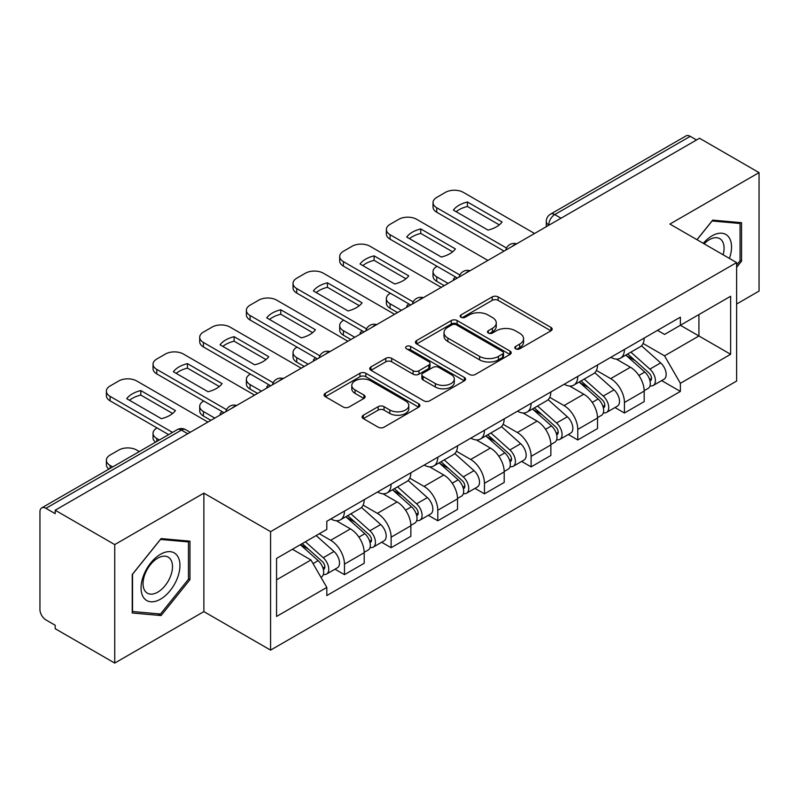 <?xml version="1.0" encoding="UTF-8"?>
<svg xmlns="http://www.w3.org/2000/svg" width="799" height="799" viewBox="0 0 799 799"><rect width="100%" height="100%" fill="white"/><g stroke="black" fill="none" stroke-linecap="round" stroke-linejoin="round"><path stroke-width="1.2" d="M515.645 348.813A2.906 1.678 0 0 0 519.759 348.813L550.95 330.806A4.155 2.397 0 0 0 552.169 329.108A4.155 2.397 0 0 0 550.95 327.41L498.107 296.898A4.155 2.397 0 0 0 492.234 296.898L461.033 314.906A2.906 1.678 0 0 0 460.184 316.094A2.906 1.678 0 0 0 461.033 317.283A2.906 1.678 0 0 0 465.148 317.283L469.183 314.956A13.283 7.67 0 0 1 487.969 314.956L492.374 317.493A13.283 7.67 0 0 1 496.269 322.916A13.283 7.67 0 0 1 492.374 328.339L488.339 330.676A2.906 1.678 0 0 0 487.49 331.865A2.906 1.678 0 0 0 488.339 333.043A2.906 1.678 0 0 0 492.454 333.043L496.489 330.716A13.283 7.67 0 0 1 515.275 330.716L519.68 333.263A13.283 7.67 0 0 1 523.575 338.686A13.283 7.67 0 0 1 519.68 344.109L515.645 346.436A2.906 1.678 0 0 0 514.796 347.625A2.906 1.678 0 0 0 515.645 348.813L515.645 346.436M363.335 415.22A4.155 2.397 0 0 0 362.117 416.918A4.155 2.397 0 0 0 363.335 418.606L378.157 427.175A4.155 2.397 0 0 0 384.029 427.175L418.676 407.17A4.155 2.397 0 0 0 419.894 405.473A4.155 2.397 0 0 0 418.676 403.775L365.832 373.263A4.155 2.397 0 0 0 359.959 373.263L325.313 393.268A4.155 2.397 0 0 0 324.094 394.966A4.155 2.397 0 0 0 325.313 396.654L343.22 407.001A4.155 2.397 0 0 0 349.093 407.001L363.925 398.441A4.155 2.397 0 0 0 365.133 396.743A4.155 2.397 0 0 0 363.925 395.046L355.036 389.922A11.106 6.412 0 0 1 351.79 385.388A11.106 6.412 0 0 1 358.641 379.465A11.106 6.412 0 0 1 370.746 380.853L405.542 400.938A11.106 6.412 0 0 1 408.798 405.473A11.106 6.412 0 0 1 401.937 411.395A11.106 6.412 0 0 1 389.832 410.007L384.029 406.661A4.155 2.397 0 0 0 378.157 406.661L363.335 415.22L363.335 418.606M270.581 531.655L203.875 493.143L114.736 544.598L55.201 510.231L699.524 138.247L759.05 172.614L669.912 224.07L736.618 262.581L270.581 531.655L270.581 650.126L736.618 381.063L736.618 262.581M469.472 374.451A4.155 2.397 0 0 0 475.345 374.451L509.992 354.446A4.155 2.397 0 0 0 511.21 352.759A4.155 2.397 0 0 0 509.992 351.061L457.138 320.549A4.155 2.397 0 0 0 451.275 320.549L416.629 340.544A4.155 2.397 0 0 0 415.41 342.242A4.155 2.397 0 0 0 416.629 343.94L469.472 374.451M407.66 349.443A2.906 1.678 0 0 1 410.606 349.852L410.606 346.396L464.339 377.418A4.155 2.397 0 0 1 465.557 379.116A4.155 2.397 0 0 1 464.339 380.813L429.692 400.808A4.155 2.397 0 0 1 423.82 400.808L370.966 370.297L370.966 366.911A4.155 2.397 0 0 0 369.747 368.599A4.155 2.397 0 0 0 370.966 370.297M370.966 366.911L385.797 358.352A4.155 2.397 0 0 1 391.67 358.352L413.103 370.726A4.155 2.397 0 0 0 418.976 370.726L428.813 365.043A4.155 2.397 0 0 0 430.022 363.345A4.155 2.397 0 0 0 428.813 361.657L406.491 348.773A2.906 1.678 0 0 1 405.642 347.585A2.906 1.678 0 0 1 407.44 346.037A2.906 1.678 0 0 1 410.606 346.396M114.736 544.598L114.736 663.08L55.201 628.713L55.201 625.257L45.933 619.904A8.459 4.884 -120 0 1 39.95 609.537L39.95 511.789A8.459 4.884 -120 0 1 41.698 507.914L177.208 429.682A8.459 4.884 60 0 1 181.433 430.102L45.933 508.334A8.459 4.884 -120 0 0 41.698 507.914M736.618 304.039L759.05 291.086L759.05 172.614M114.736 663.08L203.875 611.615L270.581 650.126M55.201 510.231L55.201 513.687L45.933 508.334M561.028 218.207L554.746 214.571A8.459 4.884 60 0 0 550.521 214.152L686.021 135.92A8.459 4.884 60 0 1 690.246 136.339L554.746 214.571A8.459 4.884 120 0 0 548.763 224.938L548.763 225.278M696.528 139.965L690.246 136.339M624.438 349.453A19.456 11.236 60 0 1 620.414 358.192L640.159 346.796A19.456 11.236 -120 0 0 644.184 338.057M596.424 370.406L610.686 378.636A19.456 11.236 60 0 1 624.438 402.476L644.184 391.071A19.456 11.236 -120 0 0 630.421 367.24L616.299 359.081M644.184 391.071L644.184 401.607L624.438 413.003L614.98 407.54M620.414 358.192A19.456 11.236 60 0 1 610.836 357.313M624.438 402.476L624.438 413.003M577.777 376.399A19.456 11.236 60 0 1 573.752 385.128L593.487 373.732A19.456 11.236 -120 0 0 597.522 364.993M568.309 434.486L577.777 439.949L597.522 428.554L597.522 418.017A19.456 11.236 -120 0 0 583.759 394.187L569.627 386.027M573.752 385.128A19.456 11.236 60 0 1 564.174 384.249M549.762 397.353L564.024 405.582A19.456 11.236 60 0 1 577.777 429.413L577.777 439.949M531.115 403.335A19.456 11.236 60 0 1 527.09 412.074L546.826 400.669A19.456 11.236 -120 0 0 550.861 391.939M521.647 461.423L531.115 466.886L550.861 455.49L550.861 444.953A19.456 11.236 -120 0 0 537.098 421.123L522.965 412.963M527.09 412.074A19.456 11.236 60 0 1 517.502 411.195M503.1 424.289L517.352 432.519A19.456 11.236 60 0 1 531.115 456.359L531.115 466.886M484.454 430.281A19.456 11.236 60 0 1 480.419 439.011L500.164 427.615A19.456 11.236 -120 0 0 504.189 418.876M474.986 488.369L484.454 493.832L504.199 482.436L504.199 471.899A19.456 11.236 -120 0 0 490.436 448.069L476.304 439.909M480.419 439.011A19.456 11.236 60 0 1 470.841 438.132M456.429 451.235L470.691 459.465A19.456 11.236 60 0 1 484.454 483.295L484.454 493.832M437.792 457.218A19.456 11.236 60 0 1 433.757 465.957L453.502 454.551A19.456 11.236 -120 0 0 457.527 445.822M428.324 515.305L437.792 520.768L457.527 509.372L457.527 498.836A19.456 11.236 -120 0 0 443.775 475.006L429.642 466.846M433.757 465.957A19.456 11.236 60 0 1 424.179 465.078M409.767 478.172L424.029 486.401A19.456 11.236 60 0 1 437.792 510.241L437.792 520.768M391.12 484.164A19.456 11.236 60 0 1 387.096 492.893L406.841 481.497A19.456 11.236 -120 0 0 410.866 472.758M381.662 542.251L391.12 547.715L410.866 536.319L410.866 525.782A19.456 11.236 -120 0 0 397.103 501.952L382.981 493.792M387.096 492.893A19.456 11.236 60 0 1 377.518 492.014M363.106 505.118L377.368 513.348A19.456 11.236 60 0 1 391.12 537.178L391.12 547.715M344.459 511.1A19.456 11.236 60 0 1 340.434 519.839L360.169 508.434A19.456 11.236 -120 0 0 364.204 499.705M334.991 569.188L344.459 574.651L364.204 563.255L364.204 552.718A19.456 11.236 -120 0 0 350.441 528.888L336.309 520.728M340.434 519.839A19.456 11.236 60 0 1 330.856 518.96M319.33 533.722L330.696 540.284A19.456 11.236 60 0 1 344.459 564.124L344.459 574.651M657.497 330.367L664.528 334.431L730.636 296.259L698.925 314.566L698.925 335.979L664.528 355.845L643.085 343.47M276.564 579.834L310.961 559.979L326.811 587.435L276.564 616.448L276.564 558.421L326.811 529.407L326.811 521.288L680.378 317.163L680.378 325.273L730.636 354.287L680.378 383.3L664.528 355.845M730.636 296.259L730.636 354.287M326.811 587.435L326.811 595.555L680.378 391.42L680.378 383.3M736.618 267.335L741.552 261.193L741.552 222.701L712.688 220.125L696.958 239.69M203.875 493.143L203.875 611.615M132.234 612.983L161.098 615.56L189.962 579.655L189.962 541.163L161.098 538.586L132.234 574.491L132.234 612.983M310.961 559.979L292.414 549.263M661.642 380.604L680.378 391.42M740.054 260.334L741.552 261.193M158.042 613.802L161.098 615.56M188.464 578.786L189.962 579.655M516.803 349.223L519.68 347.565A13.283 7.67 0 0 0 523.575 342.142L523.575 338.686M496.269 322.916L496.269 326.372A13.283 7.67 0 0 1 492.374 331.795L489.497 333.463M550.901 330.836L498.107 300.354A4.155 2.397 0 0 0 492.234 300.354L462.192 317.692M509.942 354.476L457.138 324.004A4.155 2.397 0 0 0 451.275 324.004L416.678 343.969M502.651 353.937A2.906 1.678 0 0 0 503.5 352.759A2.906 1.678 0 0 0 502.651 351.57L456.259 324.784A2.906 1.678 0 0 0 452.154 324.784L447.889 327.24A13.283 7.67 0 0 0 444.004 332.664A13.283 7.67 0 0 0 447.889 338.087L479.6 356.394A13.283 7.67 0 0 0 498.396 356.394L502.651 353.937L502.651 357.393A2.906 1.678 0 0 0 503.5 356.204L503.5 352.759M444.004 332.664L444.004 336.119A13.283 7.67 0 0 0 447.889 341.543L447.889 338.087M502.651 357.393L498.396 359.85A13.283 7.67 0 0 1 479.6 359.85L447.889 341.543M371.026 370.327L385.797 361.797L385.797 358.352M430.022 363.345L430.022 366.801A4.155 2.397 0 0 1 428.813 368.499L418.976 374.172A4.155 2.397 0 0 1 413.103 374.172L391.67 361.797A4.155 2.397 0 0 0 385.797 361.797M410.606 349.852L464.279 380.843M435.345 383.56A11.106 6.412 0 0 0 447.45 384.958A11.106 6.412 0 0 0 454.301 379.026A11.106 6.412 0 0 0 451.045 374.491L438.791 367.42A4.155 2.397 0 0 0 432.918 367.42L423.08 373.093A4.155 2.397 0 0 0 421.872 374.791A4.155 2.397 0 0 0 423.08 376.489L435.345 383.56L435.345 387.016A11.106 6.412 0 0 0 447.45 388.404A11.106 6.412 0 0 0 454.301 382.481L454.301 379.026M421.872 374.791L421.872 378.247A4.155 2.397 0 0 0 423.08 379.944L423.08 376.489M435.345 387.016L423.08 379.944M408.798 405.473L408.798 408.928A11.106 6.412 0 0 1 401.937 414.851A11.106 6.412 0 0 1 389.832 413.463L384.029 410.117A4.155 2.397 0 0 0 378.157 410.117L363.385 418.646M351.79 385.388L351.79 388.843A11.106 6.412 0 0 0 355.036 393.378L355.036 389.922M363.865 398.471L355.036 393.378M418.626 407.2L365.832 376.719A4.155 2.397 0 0 0 359.959 376.719L325.363 396.694M625.797 355.086L644.803 372.054A10.577 6.102 60 0 1 648.129 388.404L644.184 390.681M454.391 279.77L453.373 279.181A26.437 15.261 -0 0 1 455.43 276.913M626.296 355.535L635.245 360.699M437.043 266.297L436.743 266.476A12.694 7.331 -0 0 0 433.028 271.65A12.694 7.331 -0 0 0 436.743 276.834L448.109 283.395M627.714 353.977L648.868 372.853A5.074 2.926 60 0 1 650.466 380.704A5.074 2.926 60 0 1 649.996 380.893M630.88 352.149L649.897 369.118A10.577 6.102 60 0 1 653.212 385.468A10.577 6.102 60 0 1 650.016 385.807M641.477 345.777L660.663 362.896A10.577 6.102 60 0 1 663.979 379.255L653.212 385.468M444.214 285.642L436.743 281.328A12.694 7.331 180 0 1 433.028 276.144L433.028 271.65M499.295 224.869L467.425 206.472A26.437 15.261 180 0 0 456.149 211.705M504.049 251.106L436.743 212.244A12.694 7.331 180 0 1 433.028 207.061L433.028 202.576A12.694 7.331 -0 0 0 436.743 207.75L436.743 212.244M467.425 201.987A26.437 15.261 180 0 0 453.373 210.097L488.019 230.102A26.437 15.261 180 0 0 502.072 221.982L467.425 201.987L467.425 206.472M534.551 233.488L463.36 192.379A12.694 7.331 -0 0 0 445.413 192.379L436.743 197.393A12.694 7.331 -0 0 0 433.028 202.576M506.526 248.04L436.743 207.75M579.125 382.022L598.141 398.991A10.577 6.102 60 0 1 601.467 415.34L597.522 417.627M407.73 306.706L406.701 306.127A26.437 15.261 -0 0 1 408.768 303.86M579.635 382.471L588.583 387.645M390.381 293.243L390.082 293.413A12.694 7.331 -0 0 0 386.356 298.596A12.694 7.331 -0 0 0 390.082 303.78L401.448 310.342M581.043 380.913L602.206 399.8A5.074 2.926 60 0 1 603.794 407.65A5.074 2.926 60 0 1 603.335 407.83M584.219 379.086L603.225 396.054A10.577 6.102 60 0 1 606.551 412.414A10.577 6.102 60 0 1 603.355 412.753M594.816 372.724L614.002 389.842A10.577 6.102 60 0 1 617.317 406.192L606.551 412.414M397.552 312.579L390.082 308.264A12.694 7.331 180 0 1 386.356 303.081L386.356 298.596M532.464 408.968L551.48 425.937A10.577 6.102 60 0 1 554.796 442.286L550.851 444.564M361.058 333.652L360.039 333.063A26.437 15.261 -0 0 1 362.107 330.796M532.973 409.418L541.922 414.581M343.71 320.179L343.41 320.359A12.694 7.331 -0 0 0 339.695 325.533A12.694 7.331 -0 0 0 343.41 330.716L354.776 337.278M534.381 407.86L555.545 426.736A5.074 2.926 60 0 1 557.133 434.586A5.074 2.926 60 0 1 556.673 434.776M537.547 406.032L556.563 423.001A10.577 6.102 60 0 1 559.889 439.35A10.577 6.102 60 0 1 556.693 439.69M548.154 399.66L567.33 416.778A10.577 6.102 60 0 1 570.656 433.138L559.889 439.35M350.891 339.525L343.41 335.21A12.694 7.331 180 0 1 339.695 330.027L339.695 325.533M729.417 258.437A27.496 15.88 120 0 0 728.928 237.323A27.496 15.88 120 0 0 703.28 243.335M723.115 254.791A20.814 12.015 120 0 0 722.106 240.839A20.814 12.015 120 0 0 719.769 238.661A20.814 12.015 120 0 0 704.129 243.825M697.018 239.72L712.089 220.973L740.054 223.48L740.054 260.764L736.618 265.048M738.206 222.402L740.054 223.48M177.338 555.774A27.496 15.88 120 0 0 150.781 562.896A27.496 15.88 120 0 0 143.66 597.672A27.496 15.88 120 0 0 170.217 590.561A27.496 15.88 120 0 0 177.338 555.774M170.517 559.29A20.814 12.015 120 0 0 168.18 557.123A20.814 12.015 120 0 0 148.814 566.841A20.814 12.015 120 0 0 145.018 591.01A20.814 12.015 120 0 0 147.366 593.178A20.814 12.015 120 0 0 166.731 583.46A20.814 12.015 120 0 0 170.517 559.29M160.499 614.022L132.534 611.515L132.534 574.231L160.499 539.435L188.464 541.932L188.464 579.225L160.499 614.022M186.616 540.863L188.464 541.932M452.624 251.815L420.763 233.418A26.437 15.261 180 0 0 409.488 238.651M457.378 278.042L390.082 239.181A12.694 7.331 180 0 1 386.356 234.007L386.356 229.513A12.694 7.331 -0 0 0 390.082 234.696L390.082 239.181M420.763 228.923A26.437 15.261 180 0 0 406.701 237.043L441.348 257.048A26.437 15.261 180 0 0 455.41 248.928L420.763 228.923L420.763 233.418M487.889 260.424L416.698 219.326A12.694 7.331 -0 0 0 398.751 219.326L390.082 224.329A12.694 7.331 -0 0 0 386.356 229.513M459.864 274.986L390.082 234.696M405.962 278.751L374.102 260.354A26.437 15.261 180 0 0 362.826 265.588M410.716 304.988L343.41 266.127A12.694 7.331 180 0 1 339.695 260.943L339.695 256.459A12.694 7.331 -0 0 0 343.41 261.633L343.41 266.127M374.102 255.87A26.437 15.261 180 0 0 360.039 263.98L394.686 283.985A26.437 15.261 180 0 0 408.748 275.865L374.102 255.87L374.102 260.354M441.228 287.37L370.037 246.262A12.694 7.331 -0 0 0 352.089 246.262L343.41 251.276A12.694 7.331 -0 0 0 339.695 256.459M413.193 301.922L343.41 261.633M485.802 435.904L504.818 452.873A10.577 6.102 60 0 1 508.134 469.223L504.189 471.51M314.397 360.589L313.378 359.999A26.437 15.261 -0 0 1 315.435 357.742M486.301 436.354L495.26 441.527M297.048 347.126L296.749 347.295A12.694 7.331 -0 0 0 293.033 352.479A12.694 7.331 -0 0 0 296.749 357.662L308.114 364.224M487.72 434.796L508.873 453.682A5.074 2.926 60 0 1 510.471 461.532A5.074 2.926 60 0 1 510.012 461.712M490.886 432.968L509.902 449.937A10.577 6.102 60 0 1 513.218 466.286A10.577 6.102 60 0 1 510.032 466.626M501.492 426.606L520.668 443.725A10.577 6.102 60 0 1 523.994 460.074L513.218 466.286M304.229 366.461L296.749 362.147A12.694 7.331 180 0 1 293.033 356.963L293.033 352.479M439.14 462.851L458.157 479.819A10.577 6.102 60 0 1 461.472 496.169L457.527 498.446M267.735 387.535L266.716 386.946A26.437 15.261 -0 0 1 268.774 384.679M439.64 463.3L448.589 468.464M250.387 374.062L250.087 374.242A12.694 7.331 -0 0 0 246.372 379.415A12.694 7.331 -0 0 0 250.087 384.599L261.453 391.16M441.058 461.742L462.212 480.618A5.074 2.926 60 0 1 463.81 488.469A5.074 2.926 60 0 1 463.34 488.658M444.224 459.914L463.24 476.883A10.577 6.102 60 0 1 466.556 493.233A10.577 6.102 60 0 1 463.36 493.572M454.821 453.542L474.007 470.661A10.577 6.102 60 0 1 477.323 487.01L466.556 493.233M257.568 393.408L250.087 389.093A12.694 7.331 180 0 1 246.372 383.91L246.372 379.415M392.479 489.787L411.485 506.756A10.577 6.102 60 0 1 414.811 523.105L410.866 525.382M221.073 414.471L220.055 413.882A26.437 15.261 -0 0 1 222.112 411.625M392.978 490.236L401.927 495.41M203.725 401.008L203.425 401.178A12.694 7.331 -0 0 0 199.71 406.361A12.694 7.331 -0 0 0 203.425 411.535L214.791 418.107M394.396 488.678L415.55 507.565A5.074 2.926 60 0 1 417.148 515.415A5.074 2.926 60 0 1 416.678 515.595M397.562 486.851L416.579 503.819A10.577 6.102 60 0 1 419.894 520.169A10.577 6.102 60 0 1 416.698 520.509M408.159 480.489L427.345 497.607A10.577 6.102 60 0 1 430.661 513.957L419.894 520.169M210.896 420.344L203.425 416.029A12.694 7.331 180 0 1 199.71 410.846L199.71 406.361M359.3 305.697L327.44 287.3A26.437 15.261 180 0 0 316.164 292.534M364.054 331.925L296.749 293.063A12.694 7.331 180 0 1 293.033 287.89L293.033 283.395A12.694 7.331 -0 0 0 296.749 288.579L296.749 293.063M327.44 282.806A26.437 15.261 180 0 0 313.378 290.926L348.024 310.931A26.437 15.261 180 0 0 362.087 302.811L327.44 282.806L327.44 287.3M394.566 314.307L323.375 273.208A12.694 7.331 -0 0 0 305.428 273.208L296.749 278.212A12.694 7.331 -0 0 0 293.033 283.395M366.531 328.868L296.749 288.579M312.639 332.634L280.769 314.237A26.437 15.261 180 0 0 269.493 319.47M317.393 358.861L250.087 320.009A12.694 7.331 180 0 1 246.372 314.826L246.372 310.342A12.694 7.331 -0 0 0 250.087 315.515L250.087 320.009M280.769 309.752A26.437 15.261 180 0 0 266.716 317.862L301.363 337.867A26.437 15.261 180 0 0 315.415 329.747L280.769 309.752L280.769 314.237M347.905 341.253L276.704 300.144A12.694 7.331 -0 0 0 258.756 300.144L250.087 305.158A12.694 7.331 -0 0 0 246.372 310.342M319.87 355.805L250.087 315.515M265.977 359.58L234.107 341.183A26.437 15.261 180 0 0 222.831 346.416M270.721 385.807L203.425 346.946A12.694 7.331 180 0 1 199.71 341.772L199.71 337.278A12.694 7.331 -0 0 0 203.425 342.461L203.425 346.946M234.107 336.689A26.437 15.261 180 0 0 220.055 344.808L254.701 364.813A26.437 15.261 180 0 0 268.754 356.694L234.107 336.689L234.107 341.183M301.233 368.189L230.042 327.091A12.694 7.331 -0 0 0 212.095 327.091L203.425 332.094A12.694 7.331 -0 0 0 199.71 337.278M273.208 382.751L203.425 342.461M345.807 516.733L364.823 533.692A10.577 6.102 60 0 1 368.149 550.052L364.194 552.329M346.317 517.183L355.265 522.346M157.063 427.944L156.764 428.114A12.694 7.331 -0 0 0 153.038 433.298A12.694 7.331 -0 0 0 156.764 438.481L159.361 439.989M347.725 515.625L368.888 534.501A5.074 2.926 60 0 1 370.476 542.351A5.074 2.926 60 0 1 370.017 542.531M350.891 513.797L369.907 530.766A10.577 6.102 60 0 1 373.233 547.115A10.577 6.102 60 0 1 370.037 547.455M361.498 507.425L380.684 524.544A10.577 6.102 60 0 1 383.999 540.893L373.233 547.115M155.565 442.177A12.694 7.331 180 0 1 153.038 437.792L153.038 433.298M219.306 386.516L187.445 368.119A26.437 15.261 180 0 0 176.17 373.353M224.06 412.743L156.764 373.892A12.694 7.331 180 0 1 153.038 368.709L153.038 364.224A12.694 7.331 -0 0 0 156.764 369.398L156.764 373.892M187.445 363.625A26.437 15.261 180 0 0 173.383 371.745L208.03 391.75A26.437 15.261 180 0 0 222.092 383.63L187.445 363.625L187.445 368.119M254.571 395.135L183.38 354.027A12.694 7.331 -0 0 0 165.433 354.027L156.764 359.041A12.694 7.331 -0 0 0 153.038 364.224M226.546 409.687L156.764 369.398M300.304 544.708L318.162 560.638A10.577 6.102 60 0 1 321.478 576.988L320.958 577.297M300.484 544.608L308.604 549.283M139.326 451.555L136.719 450.057A12.694 7.331 -0 0 0 118.771 450.057L110.092 455.06A12.694 7.331 -0 0 0 106.377 460.244A12.694 7.331 -0 0 0 110.092 465.418L112.699 466.926M302.232 543.6L322.227 561.447A5.074 2.926 60 0 1 323.815 569.297A5.074 2.926 60 0 1 323.355 569.477M305.398 541.772L323.245 557.702A10.577 6.102 60 0 1 326.561 574.052A10.577 6.102 60 0 1 323.375 574.391M316.164 535.56L334.012 551.49A10.577 6.102 60 0 1 337.338 567.839L326.561 574.052M108.904 469.123A12.694 7.331 180 0 1 106.377 464.728L106.377 460.244M172.644 413.463L140.784 395.066A26.437 15.261 180 0 0 129.508 400.299M168.639 434.636L110.092 400.828A12.694 7.331 180 0 1 106.377 395.655L106.377 391.16A12.694 7.331 -0 0 0 110.092 396.344L110.092 400.828M140.784 390.571A26.437 15.261 180 0 0 126.721 398.691L161.368 418.686A26.437 15.261 180 0 0 175.43 410.576L140.784 390.571L140.784 395.066M207.91 422.072L136.719 380.973A12.694 7.331 -0 0 0 118.771 380.973L110.092 385.977A12.694 7.331 -0 0 0 106.377 391.16M172.524 432.389L110.092 396.344M549.063 225.108L548.763 224.938A8.459 4.884 0 0 1 546.286 221.483L546.286 226.716M391.12 537.178L410.866 525.782M437.792 510.241L457.527 498.836M484.454 483.295L504.199 471.899M531.115 456.359L550.861 444.953M577.777 429.413L597.522 418.017M344.459 564.124L364.204 552.718M330.696 540.284L350.441 528.888M377.368 513.348L397.103 501.952M424.029 486.401L443.775 475.006M470.691 459.465L490.436 448.069M517.352 432.519L537.098 421.123M564.024 405.582L583.759 394.187M610.686 378.636L630.421 367.24M515.934 244.234A8.459 4.884 120 0 0 512.199 246.392M469.273 271.181A8.459 4.884 120 0 0 465.537 273.338M422.601 298.117A8.459 4.884 120 0 0 418.866 300.274M375.939 325.063A8.459 4.884 120 0 0 372.204 327.22M329.278 351.999A8.459 4.884 120 0 0 325.543 354.157M282.616 378.946A8.459 4.884 120 0 0 278.881 381.103M235.955 405.882A8.459 4.884 120 0 0 232.219 408.039M187.715 433.727L181.433 430.102A8.459 4.884 120 0 1 185.668 429.682A8.459 8.459 0 0 0 177.208 429.682M519.68 347.565L519.68 344.109M488.339 333.043L488.339 330.676M492.374 331.795L492.374 328.339M461.033 317.283L461.033 314.906M492.234 300.354L492.234 296.898M498.107 300.354L498.107 296.898M550.95 330.806L550.95 327.41M416.629 343.94L416.629 340.544M451.275 324.004L451.275 320.549M457.138 324.004L457.138 320.549M509.992 354.446L509.992 351.061M479.6 359.85L479.6 356.394M498.396 359.85L498.396 356.394M391.67 361.797L391.67 358.352M413.103 374.172L413.103 370.726M418.976 374.172L418.976 370.726M428.813 368.499L428.813 365.043M464.339 380.813L464.339 377.418M378.157 410.117L378.157 406.661M384.029 410.117L384.029 406.661M389.832 413.463L389.832 410.007M363.925 398.441L363.925 395.046M325.313 396.654L325.313 393.268M359.959 376.719L359.959 373.263M365.832 376.719L365.832 373.263M418.676 407.17L418.676 403.775M644.803 372.054L638.88 375.47M651.515 378.386L649.607 379.485M660.663 362.896L649.897 369.118M436.743 281.328L436.743 276.834M598.141 398.991L592.219 402.416M604.853 405.323L602.945 406.421M614.002 389.842L603.225 396.054M390.082 308.264L390.082 303.78M551.48 425.937L545.547 429.353M558.191 432.259L556.284 433.368M567.33 416.778L556.563 423.001M343.41 335.21L343.41 330.716M504.818 452.873L498.886 456.299M511.52 459.205L509.612 460.304M520.668 443.725L509.902 449.937M296.749 362.147L296.749 357.662M458.157 479.819L452.224 483.235M464.858 486.142L462.951 487.25M474.007 470.661L463.24 476.883M250.087 389.093L250.087 384.599M411.485 506.756L405.562 510.181M418.197 513.088L416.289 514.186M427.345 497.607L416.579 503.819M203.425 416.029L203.425 411.535M364.823 533.692L358.901 537.118M371.535 540.024L369.627 541.133M380.684 524.544L369.907 530.766M156.764 441.487L156.764 438.481M318.162 560.638L313.048 563.595M324.863 566.97L322.966 568.069M334.012 551.49L323.245 557.702M110.092 468.434L110.092 465.418M516.653 243.825A8.459 8.459 0 0 0 505.797 250.087M469.992 270.761A8.459 8.459 0 0 0 459.135 277.033M423.32 297.707A8.459 8.459 0 0 0 412.464 303.97M376.659 324.644A8.459 8.459 0 0 0 365.802 330.916M329.997 351.59A8.459 8.459 0 0 0 319.141 357.852M283.335 378.526A8.459 8.459 0 0 0 272.479 384.798M236.674 405.473A8.459 8.459 0 0 0 225.817 411.735M190.192 432.299L185.668 429.682M550.521 214.152A8.459 8.459 0 0 0 546.286 221.483"/></g></svg>
